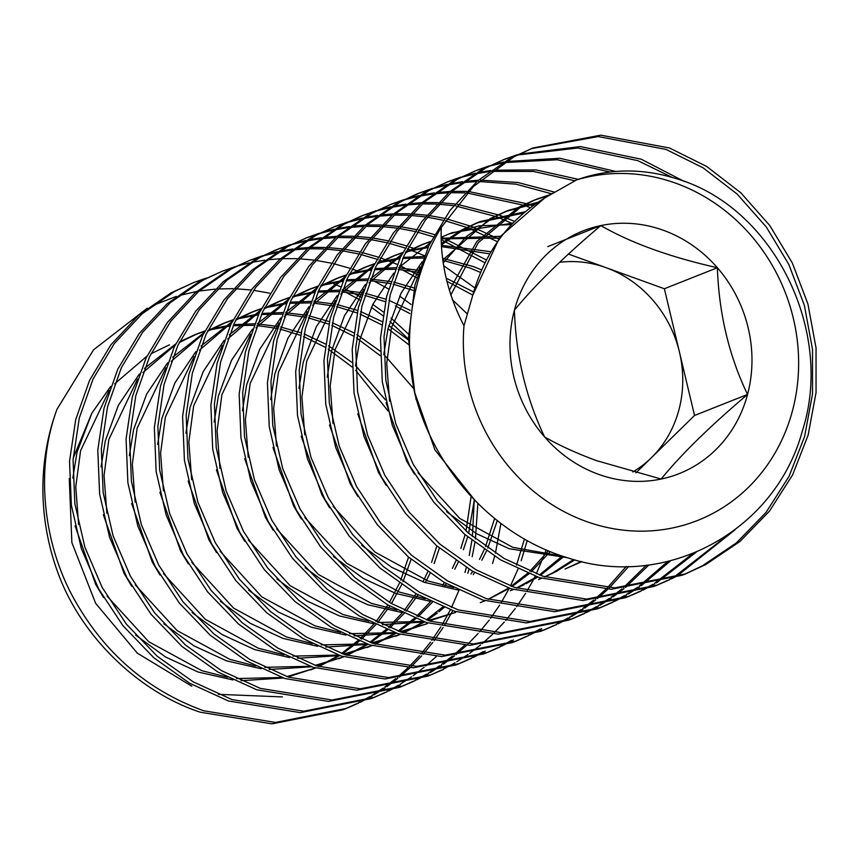 <?xml version="1.0" encoding="UTF-8"?>
<svg xmlns="http://www.w3.org/2000/svg" width="859" height="859" viewBox="0 0 859 859"><rect width="100%" height="100%" fill="white"/><g stroke="black" fill="none" stroke-linecap="round" stroke-linejoin="round"><path stroke-width="1.29" d="M632.804 471.978A113.044 103.424 68.4 0 0 651.337 457.772A113.044 103.424 68.4 0 0 679.458 352.115A113.044 103.424 68.4 0 0 606.089 267.686A113.044 103.424 68.4 0 0 559.574 262.306M598.519 474.318A130.525 119.422 68.4 0 0 661.151 479.043A130.525 119.422 68.4 0 0 747.545 394.453A130.525 119.422 68.4 0 0 717.372 267.729A130.525 119.422 68.4 0 0 600.817 225.584A130.525 119.422 68.4 0 0 514.423 310.174A130.525 119.422 68.4 0 0 544.585 436.909A130.525 119.422 68.4 0 0 598.519 474.318M596.307 460.574L661.151 479.043C681.155 454.475 709.953 426.279 747.545 394.453C729.033 355.959 718.972 313.718 717.372 267.729C669.977 257.077 631.129 243.033 600.817 225.584C563.719 256.938 534.921 285.134 514.423 310.174C515.851 355.454 525.901 397.696 544.585 436.909C558.737 445.134 575.981 453.026 596.307 460.574M414.94 394.131C434.611 470.764 495.052 536.403 568.014 557.921C665.016 590.197 775.366 532.14 802.478 430.52C834.604 330.983 773.325 206.536 675.883 178.543C641.974 168.042 608.891 168.493 576.614 179.907A180.862 165.486 -111.6 0 1 675.958 183.268A180.862 165.486 -111.6 0 1 792.492 410.699A180.862 165.486 -111.6 0 1 585.999 521.37A180.862 165.486 -111.6 0 1 463.978 325.765C447.518 293.821 439.958 261.018 441.29 227.377L473.384 186.532L513.843 156.896L533.031 147.952L510.31 158.292L477.851 180.637L450.073 210.326L428.77 245.824L414.961 284.941L408.433 338.467L414.94 394.131A226.078 206.858 -111.6 0 1 441.29 227.377M346.392 708.407L342.859 709.813L272.002 723.836L200.19 712.197C140.2 692.397 85.363 640.148 60.785 580.212A226.078 206.858 -111.6 0 1 57.016 409.228C35.638 466.534 42.059 541.32 73.906 598.702C104.143 652.947 147.415 690.314 203.723 710.79L275.535 722.44L346.381 708.417L358.59 703.091M360.308 702.265L372.119 695.983M373.783 695.028L385.208 687.769M386.808 686.663L397.846 678.395M399.392 677.139L409.99 667.797M411.482 666.38L421.629 655.889M423.047 654.3L432.689 642.532M434.031 640.75L443.115 627.542M444.361 625.545L452.779 610.642M467.854 573.264L469.046 569.173M472.192 556.686L474.866 542.652M475.435 538.926L477.851 503.428M408.487 334.065L390.985 318.002M383.382 311.989L372.763 304.44M361.188 297.235L343.976 288.291M340.69 286.809L333.979 283.985M344.62 709.104L356.775 703.661M358.482 702.823L370.25 696.424M371.904 695.436L383.275 688.059M384.875 686.942L395.859 678.535M397.395 677.268L407.939 667.787M409.421 666.348L419.514 655.707M420.921 654.096L430.499 642.156M431.83 640.352L440.828 626.941M442.074 624.912L450.395 609.772M451.523 607.474L458.996 590.24M464.966 572.481L466.351 567.531M469.229 555.462L471.902 540.332M472.418 536.488L474.232 499.949M408.433 339.09L389.932 321.481M382.792 315.65L371.367 307.286M360.318 300.21L345.715 292.221M517.311 154.717L504.77 159.162L485.582 168.106L453.112 190.451L425.345 220.14L404.031 255.638L390.222 294.744L384.016 336.61L385.841 380.473L395.816 423.798L413.125 464.15L437.328 500.808L468.209 532.934L504.147 558.5L542.952 576.249L614.765 587.889L685.611 573.866L705.711 564.556L739.889 541.524L769.481 511.116L792.61 474.898L808.136 435.105L816.05 392.563L816.05 347.981L807.9 303.936L792.299 262.908L769.814 225.573L740.748 192.727L706.635 166.431L669.537 148.006L600.763 135.164L533.031 147.952M504.77 159.162L482.049 169.502L449.579 191.858L421.812 221.536L400.498 257.034L386.69 296.151L380.483 338.017L382.309 381.868L392.273 425.205L409.593 465.546L433.795 502.204L464.676 534.33L500.614 559.907L539.42 577.645L611.221 589.285L682.067 575.262M683.839 574.553L702.179 565.963L736.356 542.931L765.949 512.522L789.077 476.305L804.604 436.512L812.517 393.97L812.517 349.388L804.368 305.332L788.755 264.314L766.282 226.969L737.215 194.123L703.091 167.827L666.004 149.412L598.208 136.57L531.27 148.661M489.039 165.927L476.498 170.372L457.31 179.316L424.84 201.661L397.073 231.35L375.77 266.848L361.95 305.965L355.755 347.831L357.569 391.683L367.545 435.019L384.864 475.36L409.056 512.018L439.937 544.144L475.875 569.71L514.681 587.459L586.493 599.099L657.339 585.076L669.548 579.75M671.255 578.923L677.44 575.766L734.95 529.885M684.172 181.41L641.276 159.216L580.319 146.556L519.137 154.158M476.498 170.372L453.777 180.723L421.307 203.068L393.54 232.757L372.237 268.255L358.418 307.361L352.222 349.226L354.037 393.089L364.012 436.415L381.332 476.756L405.523 513.424L436.404 545.54L472.343 571.117L511.148 588.855L582.96 600.495L653.806 586.472L657.339 585.076M655.578 585.763L667.722 580.33M669.429 579.481L673.907 577.173L728.593 534.459M672.168 177.405L637.732 160.622L577.753 148.006L517.429 155.017M460.778 177.137L448.237 181.582L429.038 190.526L396.579 212.882L368.801 242.56L347.498 278.058L333.689 317.175L327.483 359.041L329.308 402.892L339.273 446.229L356.592 486.57L380.795 523.228L411.665 555.354L447.603 580.931L486.419 598.669L558.221 610.309L629.067 596.286L641.276 590.96M642.994 590.133L654.805 583.862M656.469 582.896L696.445 552.026M615.656 171.456L559.843 158.271L505.704 161.556M448.226 181.582L425.506 191.933L393.046 214.278L365.268 243.967L343.965 279.465L330.157 318.582L323.95 360.436L325.765 404.299L335.74 447.625L353.06 487.976L377.262 524.634L408.132 556.761L444.071 582.327L482.876 600.076L554.689 611.715L625.535 597.692M627.306 596.973L639.461 591.54M641.168 590.691L652.937 584.303M654.59 583.315L692.837 553.507M609.944 172.015L557.287 159.753L504.061 162.576M432.507 188.346L419.965 192.803L400.777 201.747L368.307 224.092L340.54 253.781L319.226 289.268L305.417 328.385L299.211 370.25L301.037 414.113L311.001 457.439L328.321 497.78L352.523 534.448L383.404 566.564L419.342 592.141L458.148 609.879L529.949 621.519L600.795 607.496L613.004 602.18M614.722 601.354L626.533 595.072M628.197 594.106L639.622 586.858M641.233 585.752L670.675 560.723M416.432 194.198L397.245 203.143L364.774 225.487L337.007 255.177L315.693 290.675L301.885 329.792L295.679 371.657L297.504 415.509L307.468 458.846L324.788 499.186L348.99 535.844L379.871 567.971L415.81 593.537L454.615 611.286L526.417 622.925L597.263 608.902L600.806 607.496M599.034 608.193L611.189 602.75M612.896 601.901L624.665 595.512M626.318 594.525L637.7 587.148M639.289 586.021L667.808 561.432M404.235 199.567L391.693 204.012L372.505 212.957L340.035 235.302L312.268 264.991L290.965 300.489L277.146 339.595L270.95 381.46L272.765 425.323L282.74 468.649L300.059 509L324.251 545.658L355.132 577.785L391.07 603.351L429.876 621.1L501.688 632.739L572.534 618.716L584.732 613.39M586.45 612.564L598.272 606.282M599.926 605.327L611.361 598.068M612.961 596.962L623.988 588.694M625.535 587.438L648.921 564.911M391.693 204.012L368.973 214.353L336.503 236.708L308.735 266.387L287.421 301.885L273.613 341.002L267.417 382.867L269.232 426.719L279.207 470.056L296.527 510.396L320.718 547.054L351.599 579.181L387.538 604.757L426.343 622.496L498.156 634.135L569.002 620.112L572.534 618.705M570.763 619.403L582.917 613.96M584.625 613.122L596.393 606.722M598.047 605.745L609.428 598.358M611.028 597.241L622.002 588.844M623.537 587.567L646.344 565.233M375.974 210.777L363.432 215.222L344.234 224.167L311.774 246.512L283.996 276.201L262.693 311.699L248.885 350.816L242.678 392.681L244.493 436.533L254.468 479.87L271.788 520.21L295.99 556.868L326.86 588.995L362.799 614.561L401.604 632.31L473.416 643.949L544.262 629.926L556.471 624.6M558.189 623.774L570 617.503M571.664 616.537L583.089 609.278M584.689 608.172L595.727 599.904M597.273 598.648L607.871 589.306M609.353 587.9L628.724 566.435M532.741 205.849L528.199 204.066L468.477 191.46M359.9 216.629L340.701 225.573L308.241 247.918L280.464 277.607L259.16 313.095L245.352 352.211L239.146 394.077L240.96 437.94L250.935 481.265L268.255 521.606L292.447 558.275L323.328 590.391L359.266 615.967L398.071 633.706L469.884 645.345L540.73 631.322L544.273 629.926M542.501 630.613L554.646 625.18M556.364 624.332L568.121 617.932M569.775 616.955L581.156 609.579M582.756 608.451L593.73 600.054M595.276 598.777L605.82 589.295M607.302 587.867L626.254 566.468M530.271 207.685L524.666 205.473L467.028 192.985M347.702 221.987L335.16 226.432L315.972 235.377L283.502 257.732L255.724 287.411L234.421 322.909L220.613 362.026L214.406 403.891L216.232 447.743L226.196 491.08L243.516 531.42L267.718 568.078L298.599 600.205L334.538 625.781L373.343 643.52L445.145 655.159L515.991 641.136L528.199 635.81M529.917 634.984L541.728 628.713M514.552 221.461L499.927 215.287L457.203 204.292M335.15 226.432L312.429 236.783L279.97 259.128L252.192 288.817L230.888 324.315L217.08 363.432L210.874 405.287L212.699 449.15L222.664 492.475L239.983 532.827L264.185 569.485L295.056 601.611L331.005 627.177L369.81 644.926L441.612 656.566L512.458 642.543L516.001 641.136M514.23 641.823L526.384 636.39M528.092 635.542L539.86 629.153M512.501 223.565L496.395 216.683L455.85 206.02M319.43 233.197L306.888 237.653L287.701 246.597L255.23 268.942L227.463 298.631L206.149 334.119L192.341 373.236L186.145 415.101L187.96 458.964L197.935 502.29L215.255 542.63L239.446 579.288L270.327 611.415L306.266 636.991L345.071 654.73L416.883 666.369L487.729 652.346L499.927 647.031M501.645 646.204L513.467 639.923M499.294 239.339L471.655 226.497L446.626 218.83M306.888 237.653L284.168 247.993L251.698 270.338L223.931 300.027L202.617 335.525L188.808 374.642L182.602 416.508L184.427 460.36L194.402 503.696L211.711 544.037L235.914 580.695L266.795 612.821L302.733 638.387L341.538 656.136L413.351 667.776L484.197 653.753L487.729 652.346M485.958 653.044L498.113 647.6M499.82 646.752L511.588 640.363M497.554 241.744L468.123 227.893L445.349 220.784M291.158 244.418L278.627 248.863L259.429 257.807L226.969 280.152L199.191 309.841L177.888 345.339L164.069 384.445L157.873 426.311L159.688 470.174L169.663 513.499L186.983 553.851L211.174 590.509L242.055 622.635L277.994 648.201L316.799 665.94L388.612 677.59L459.458 663.567L471.666 658.241M473.373 657.414L485.195 651.133M486.43 259.987L441.258 236.912M275.084 250.259L255.896 259.203L223.426 281.559L195.659 311.237L174.356 346.735L160.536 385.852L154.341 427.718L156.155 471.57L166.131 514.906L183.45 555.247L207.642 591.905L238.523 624.031L274.461 649.608L313.267 667.346L385.079 678.986L455.925 664.963L459.468 663.556M457.697 664.254L469.841 658.81M471.548 657.973L483.316 651.573M484.991 262.811L441.322 239.672M262.897 255.628L250.356 260.073L231.157 269.017L198.697 291.362L170.92 321.051L149.616 356.549L135.808 395.666L129.602 437.532L131.427 481.384L141.391 524.72L158.711 565.061L182.913 601.719L213.784 633.845L249.733 659.411L288.538 677.16L360.34 688.8L431.186 674.777L443.394 669.451M250.345 260.073L227.624 270.424L195.165 292.769L167.387 322.458L146.084 357.945L132.275 397.062L126.069 438.928L127.894 482.79L137.859 526.116L155.178 566.457L179.381 603.125L210.251 635.241L246.189 660.818L285.005 678.556L356.807 690.196L427.653 676.173L431.197 674.777M429.425 675.464L441.58 670.031M443.287 669.182L455.055 662.783M456.709 661.806L468.091 654.429M469.68 653.302L480.664 644.905M482.2 643.627L492.755 634.146M494.226 632.718L504.319 622.066M505.726 620.456L515.303 608.516M516.635 606.712L525.633 593.301M526.878 591.271L532.172 581.983M532.29 581.768L533.407 579.653M533.965 578.579L535.2 576.142M536.327 573.833L546.249 549.9M474.748 287.851L443.867 265.818M424.453 255.692L407.391 248.788M234.625 266.838L222.084 271.283L202.896 280.227L170.426 302.583L142.658 332.261L121.344 367.759L107.536 406.876L101.33 448.742L103.155 492.594L113.12 535.93L130.439 576.271L154.641 612.929L185.523 645.055L221.461 670.632L260.266 688.37L332.068 700.01L402.925 685.987L415.122 680.661M416.84 679.834L428.652 673.563M430.316 672.597L441.741 665.349M443.351 664.232L454.379 655.965M455.925 654.708L466.534 645.377M468.015 643.96L478.162 633.459M479.58 631.88L489.233 620.112M490.564 618.33L499.648 605.123M500.904 603.115L509.226 588.394M510.461 585.945L518.052 568.991M521.177 560.68L527.233 540.558M466.813 313.481L452.263 299.608M417.732 274.816L399.725 265.506M397.234 264.379L380.29 257.775M222.084 271.283L199.363 281.634L166.893 303.979L139.126 333.668L117.812 369.166L104.003 408.272L97.797 450.137L99.623 494L109.587 537.326L126.907 577.678L151.109 614.335L181.99 646.462L217.928 672.028L256.734 689.777L328.535 701.416L399.381 687.393M401.153 686.674L413.308 681.241M415.015 680.392L426.783 674.004M428.437 673.016L439.819 665.639M441.419 664.512L452.392 656.115M453.928 654.837L464.483 645.356M516.527 565.147L524.43 538.98M416.862 277.79L402.248 269.801M206.353 278.048L193.812 282.504L174.624 291.448L142.154 313.793L114.387 343.482L93.083 378.969L79.264 418.086L73.069 459.952L74.883 503.814L84.858 547.14L102.178 587.481L126.37 624.139L157.251 656.265L193.189 681.842L231.994 699.58L303.807 711.22L374.653 697.197L386.861 691.882M388.569 691.055L400.391 684.773M193.812 282.504L171.091 292.844L138.621 315.189L110.854 344.878L89.551 380.376L75.732 419.493L69.536 461.358L71.351 505.21L81.326 548.547L98.645 588.887L122.837 625.545L153.718 657.672L189.656 683.238L228.462 700.987L300.274 712.626L371.12 698.603L374.653 697.197M372.892 697.895L385.036 692.451M386.743 691.602L398.512 685.214M400.165 684.226L411.547 676.849M413.147 675.722L424.121 667.325M425.656 666.047L436.211 656.577M492.594 563.45L494.612 556.321M495.428 553.207L500.915 523.421M411.053 304.44L399.639 296.076M388.59 289L373.987 281.011M515.604 155.554L502.998 159.871M503.825 161.964L490.865 165.368M502.171 162.963L489.158 166.227M487.332 166.764L474.737 171.081M578.268 179.327L535.973 169.91L492.765 170.2M490.822 170.458L477.432 172.777M475.553 173.185L462.593 176.578M574.778 180.744L533.45 171.424L491.187 171.37M489.233 171.607L475.789 173.786M473.9 174.173L460.886 177.437M459.06 177.985L446.465 182.301M554.323 192.062L517.934 182.505L480.342 180.143M478.334 180.229L464.494 181.421M462.55 181.668L449.16 183.987M447.281 184.395L434.332 187.788M551.725 193.812L515.894 184.159L478.828 181.474M476.809 181.539L462.915 182.591M460.961 182.817L447.518 184.996M445.628 185.383L432.625 188.647M430.788 189.195L418.193 193.511M466.394 191.364L452.07 191.353M450.062 191.439L436.222 192.631M434.278 192.878L420.899 195.197M419.02 195.605L406.06 198.998M464.934 192.867L450.556 192.695M448.538 192.76L434.643 193.801M432.689 194.027L419.256 196.206M417.367 196.604L404.353 199.868M402.527 200.405L389.932 204.721M455.045 204.002L440.205 202.67M438.122 202.584L423.809 202.563M421.79 202.649L407.961 203.841M406.017 204.098L392.627 206.407M390.748 206.815L377.788 210.219M453.67 205.698L438.766 204.195M436.673 204.077L422.295 203.905M420.276 203.97L406.371 205.011M404.428 205.247L390.985 207.427M389.095 207.814L376.081 211.078M374.256 211.615L361.66 215.931M444.371 218.315L428.942 215.512M426.773 215.222L411.933 213.891M409.85 213.794L395.537 213.784M393.529 213.87L379.689 215.051M377.745 215.308L364.356 217.628M362.477 218.036L349.516 221.429M443.083 220.237L427.578 217.23M425.409 216.908L410.495 215.405M408.401 215.287L394.023 215.115M392.005 215.179L378.11 216.221M376.156 216.457L362.713 218.637M360.823 219.024L347.82 222.288M345.984 222.835L333.389 227.152M434.471 234.571L418.354 230.051M416.1 229.536L400.67 226.722M398.512 226.432L383.662 225.101M381.589 225.004L367.265 224.994M365.258 225.079L351.417 226.271M349.473 226.518L336.094 228.838M334.205 229.246L321.255 232.639M433.29 236.751L417.077 231.994M414.822 231.447L399.306 228.44M397.137 228.129L382.223 226.615M380.129 226.497L365.751 226.325M363.733 226.389L349.838 227.442M347.884 227.667L334.441 229.847M332.562 230.233L319.548 233.498M317.723 234.045L305.128 238.362M415.122 248.917L408.562 246.565M406.2 245.781L390.083 241.261M387.828 240.745L372.398 237.932M370.24 237.642L355.401 236.311M353.317 236.214L338.994 236.204M336.986 236.289L323.156 237.481M321.212 237.728L307.823 240.048M305.944 240.456L292.983 243.849M405.018 247.972L388.816 243.204M386.55 242.657L371.034 239.65M368.865 239.339L353.951 237.836M351.868 237.718L337.48 237.546M335.461 237.61L321.567 238.652M319.623 238.877L306.18 241.057M304.29 241.454L291.276 244.718M289.451 245.255L276.856 249.572M377.928 256.991L361.811 252.471M359.567 251.955L344.137 249.142M341.968 248.852L327.129 247.521M325.046 247.435L310.733 247.413M308.725 247.499L294.884 248.691M292.94 248.949L279.551 251.257M277.672 251.666L264.712 255.069M383.318 261.533L379.13 259.998M376.757 259.182L360.544 254.425M358.278 253.877L342.773 250.871M340.594 250.549L325.69 249.046M323.596 248.927L309.219 248.756M307.2 248.82L293.306 249.862M291.351 250.098L277.908 252.278M276.018 252.664L263.015 255.928M261.179 256.465L248.584 260.782M358.579 271.347L352.018 268.996M349.667 268.212L333.55 263.681M331.295 263.165L315.865 260.363M313.707 260.073L298.857 258.742M296.774 258.645L282.461 258.634M280.453 258.72L266.612 259.901M264.669 260.159L251.29 262.478M249.4 262.886L236.45 266.279M282.418 696.907L218.326 694.34M191.793 686.169L137.311 653.151L95.617 603.286L71.877 542.598L69.268 478.57M73.165 458.169L91.87 413.147L110.65 386.443M57.016 409.228L93.556 349.806L147.286 308.188M152.14 305.793L176.299 296.409M179.059 295.593L196.679 291.48M199.041 291.061L215.147 289.129M217.413 288.968L233.176 288.667M235.43 288.731L251.311 289.998M253.598 290.299L269.844 293.22M576.614 179.907L550.286 194.81C511.277 216.575 485.453 250.012 472.804 295.131L463.978 325.765M635.961 472.826L694.534 415.477L664.372 288.753L568.422 254.06M694.534 415.477L747.545 394.453M664.372 288.753L717.372 267.729M547.806 246.608L600.817 225.584M91.87 413.147L77.042 452.113L72.822 478.066M75.077 525.923L95.757 584.528L103.477 597.467M135.582 635.016L165.551 657.017L198.236 672.049L232.896 679.941M241.035 680.693L283.363 677.987M288.023 676.978L315.253 668.023M318.549 666.541L338.961 655.224M341.56 653.484L358.096 640.492M360.254 638.527L374.18 623.849M376.017 621.626L387.903 604.961M389.46 602.417L399.446 583.154M400.724 580.179L408.573 557.126M388.107 411.064L355.658 370.283M351.965 366.9L328.224 349.119M325.046 347.186L303.56 336.535M300.586 335.354L280.045 329.051M277.146 328.406L256.82 325.507M253.899 325.325L233.133 325.722M230.094 326.033L208.63 330.178M204.635 331.338L194.188 335.01L179.585 341.796M175.665 343.987L144.516 368.393M139.362 374.009L118.381 405.287L105.313 440.892L101.083 466.845M103.348 514.713L124.018 573.318L131.749 586.246M163.854 623.806L193.823 645.796L226.497 660.839L261.168 668.731M269.307 669.483L311.624 666.767M316.295 665.768L343.514 656.813M346.821 655.331L367.222 644.014M369.821 642.274L386.367 629.282M388.526 627.306L402.452 612.639M404.288 610.416L416.175 593.752M422.961 581.854L427.707 571.944M431.594 562.377L436.834 545.916M416.722 400.455L415.81 398.898M380.226 355.68L356.496 337.909M353.307 335.976L331.832 325.325M328.847 324.144L308.317 317.841M305.407 317.186L285.091 314.297M282.171 314.115L261.404 314.512M258.366 314.823L236.236 319.151M232.907 320.128L222.46 323.8L207.857 330.586M203.937 332.766L172.777 357.183M167.634 362.799L146.653 394.077L133.575 429.683L129.355 455.635M131.62 503.503L152.29 562.097L160.021 575.036M192.115 612.596L222.094 634.586L254.769 649.629L289.44 657.522M297.579 658.273L339.896 655.557M344.556 654.558L371.786 645.592M375.093 644.121L395.494 632.804M398.093 631.054L414.629 618.072M416.787 616.096L430.724 601.429M442.696 585.269L444.436 582.542M452.382 568.39L455.979 560.734M460.843 548.482L465.106 534.706M466.04 531.034L471.097 496.459M408.497 344.47L388 328.761M381.579 324.766L360.104 314.115M357.119 312.934L336.588 306.62M333.679 305.976L313.363 303.077M310.443 302.894L289.666 303.291M286.627 303.603L264.497 307.93M261.179 308.907L250.731 312.579L236.118 319.376M232.209 321.556L201.049 345.973M195.906 351.589L174.925 382.867L161.846 418.473L157.627 444.425M159.881 492.293L180.562 550.887L188.282 563.826M220.387 601.375L250.356 623.376L283.041 638.42L317.701 646.301M325.851 647.063L368.167 644.347M372.827 643.348L400.058 634.382M403.365 632.9L423.766 621.583M426.365 619.844L442.9 606.862M470.968 574.048L472.708 571.321M479.494 559.434L484.251 549.524M485.528 546.539L494.634 518.492M409.85 313.556L395.301 305.911M385.39 301.724L364.85 295.41M361.95 294.766L341.624 291.867M338.714 291.684L317.937 292.081M314.899 292.393L292.769 296.72M289.451 297.697L278.992 301.369L264.389 308.166M260.47 310.346L229.321 334.763M224.167 340.368L203.196 371.646L190.118 407.263L185.898 433.215M188.153 481.072L208.834 539.677L216.554 552.616M248.659 590.165L278.627 612.166L311.312 627.199L345.973 635.091M354.112 635.843L396.428 633.137M401.099 632.127L427.277 623.666L399.961 631.73M413.651 290.503L393.121 284.2M390.211 283.556L369.896 280.657M366.976 280.474L346.209 280.872M343.171 281.183L321.041 285.51M317.712 286.487L307.264 290.159L292.661 296.946M288.742 299.136L257.582 323.542M252.439 329.158L231.458 360.436L218.39 396.042L214.159 421.994M216.425 469.862L237.095 528.468L244.826 541.395M276.92 578.955L306.899 600.946L339.573 615.989L374.245 623.881M382.384 624.633L424.7 621.916M429.371 620.917L455.549 612.456L428.233 620.52M552.541 193.254L546.754 196.206L499.938 236.826L472.804 295.131L446.938 281.312M418.483 272.335L398.168 269.447M395.247 269.264L374.47 269.662M371.432 269.973L349.302 274.3M345.984 275.277L335.536 278.95L320.922 285.736M317.014 287.915L285.854 312.332M280.71 317.948L259.729 349.226L246.651 384.832L242.431 410.785M244.697 458.652L265.367 517.258L273.098 530.186M305.192 567.745L335.171 589.736L367.845 604.779L402.517 612.671M480.288 602.642L484.863 600.742M488.17 599.271L507.444 588.683M511.169 586.203L527.705 573.221M529.863 571.246L548.407 550.823M480.106 272.271L470.088 268.04L443.061 260.384M423.519 258.044L402.742 258.441M399.703 258.752L377.573 263.079M374.256 264.057L363.797 267.729L349.194 274.526M345.275 276.705L314.126 301.122M308.982 306.738L288.001 338.017L274.923 373.622L270.703 399.575M272.958 447.442L293.638 506.037L301.359 518.976M333.464 556.525L363.432 578.526L396.117 593.569L430.778 601.45M510.321 590.724L513.134 589.532M516.431 588.05L536.843 576.733M539.441 574.993L562.258 556.063M489.823 253.845L441.676 246.651M427.975 247.542L405.845 251.87M402.517 252.847L392.069 256.519L377.466 263.316M373.547 265.495L342.387 289.913M337.243 295.517L316.262 326.796L303.195 362.412L298.964 388.365M301.23 436.222L321.9 494.827L329.631 507.766M361.736 545.315L391.704 567.316L424.378 582.348L459.05 590.24M538.582 579.503L541.395 578.322M544.703 576.84L552.67 572.889L573.608 559.542M500.217 238.083L441.301 238.845M430.788 241.637L420.341 245.309L405.727 252.095M401.819 254.285L370.659 278.692M365.515 284.308L344.534 315.586L331.456 351.191L327.236 377.144M329.502 425.012L350.171 483.617L357.902 496.545M581.876 561.625L565.093 569.002L581.296 561.485M511.513 224.607L479.236 225.82L448.613 234.099L441.258 237.256M430.08 243.065L398.93 267.482M393.787 273.098L372.806 304.376L359.728 339.981L355.508 365.934M357.763 413.802L378.443 472.407L386.163 485.335M523.571 213.096L476.874 222.878L461.938 229.847L441.483 243.322M422.048 261.888L401.067 293.166L388 328.772L383.769 354.724M386.035 402.592L406.704 461.186L414.435 474.125M446.54 511.674L476.509 533.675L509.194 548.718L567.219 557.674M536.327 203.315L505.146 211.668L490.21 218.637L442.986 259.805M414.306 391.382L434.976 449.976L475.639 501.216M549.685 195.133L533.418 200.458L518.482 207.427L476.82 241.54L449.289 290.256M169.459 344.824L150.926 353.79M146.91 356.217L114.634 383.823M109.276 390.34L80.574 450.707L75.775 486.795L78.609 524.527M107.01 596.06L148.779 641.748L201.768 670.654L227.474 677.236M236.429 678.546L281.967 677.483M286.895 676.581L315.36 668.055M318.786 666.616L339.82 655.535M342.494 653.828L359.427 641.039M361.628 639.096L375.845 624.643M377.724 622.453L389.836 606.067M391.436 603.566L401.658 584.678M402.978 581.758L411.117 559.284M385.433 399.843L355.497 365.494M351.9 362.38L328.578 345.79M325.421 343.976L304.118 333.958M301.144 332.852L280.678 327M277.779 326.409L257.442 323.918M254.511 323.8L233.627 324.627M230.566 325.013L210.315 329.298M204.796 331.016L197.72 333.603L179.198 342.58M175.172 345.007L142.895 372.613M137.547 379.13L108.846 439.497L104.046 475.585L106.881 513.317M135.282 584.85L177.051 630.538L230.04 659.433L255.735 666.026M264.701 667.325L310.239 666.273M315.156 665.371L343.621 656.845M347.047 655.406L368.092 644.325M370.766 642.607L387.688 629.819M389.9 627.875L404.117 613.433M405.985 611.243L418.108 594.847M425.323 582.67L429.929 573.468M434.128 563.611L439.389 548.074M413.705 388.633L383.758 354.284M380.172 351.159L356.839 334.581M353.693 332.766L332.379 322.748M329.416 321.642L308.939 315.79M306.04 315.199L285.703 312.708M282.783 312.579L261.898 313.417M258.827 313.803L236.44 318.721M233.068 319.806L225.992 322.393L207.47 331.37M203.443 333.786L171.166 361.392M165.808 367.92L137.118 428.287L132.307 464.365L135.153 502.096M163.554 573.64L205.312 619.318L258.301 648.223L284.007 654.816M292.973 656.115L338.5 655.063M343.428 654.161L371.893 645.635M375.319 644.196L396.364 633.104M399.027 631.397L415.96 618.609M418.161 616.665L432.378 602.223M444.951 585.795L446.379 583.637M454.765 569.249L458.191 562.248M463.398 549.771L467.65 536.864M468.638 533.299L474.318 499.863M408.433 339.949L388.794 325.604M381.965 321.545L360.651 311.527M357.688 310.432L337.211 304.569M334.312 303.989L313.975 301.498M311.044 301.369L290.159 302.207M287.099 302.583L264.712 307.511M261.34 308.596L254.264 311.183L235.742 320.16M231.715 322.576L199.438 350.182M194.08 356.71L165.379 417.066L160.579 453.155L163.425 490.886M191.825 562.42L233.584 608.108L286.573 637.013L312.279 643.595M321.245 644.905L366.772 643.842M371.7 642.94L400.165 634.414M403.59 632.986L424.636 621.895M427.299 620.187L437.349 613.025M438.906 611.801L444.232 607.399M473.223 574.585L474.651 572.427M481.856 560.24L486.462 551.038M487.783 548.117L497.286 520.629M410.226 310.335L388.923 300.317M385.949 299.211L365.483 293.359M362.584 292.769L342.247 290.288M339.316 290.159L318.431 290.997M315.371 291.373L292.983 296.301M289.601 297.386L282.525 299.974L264.003 308.939M259.976 311.366L227.71 338.972M222.352 345.49L193.651 405.856L188.851 441.945L191.686 479.676M220.087 551.21L261.855 596.898L314.845 625.803L340.54 632.385M349.506 633.695L395.043 632.632M414.221 288.001L393.755 282.149M390.845 281.559L370.508 279.068M367.588 278.95L346.703 279.776M343.632 280.163L321.245 285.081M317.873 286.165L310.797 288.753L292.275 297.729M288.248 300.156L255.971 327.762M250.613 334.28L221.923 394.646L217.112 430.735L219.958 468.466M248.358 540L290.127 585.688L343.106 614.582L368.812 621.175M377.777 622.474L423.304 621.422M473.599 291.974L446.218 278.187M419.117 270.349L398.78 267.858M395.849 267.729L374.975 268.566M371.904 268.953L349.516 273.871M346.145 274.955L339.069 277.543L320.547 286.519M316.52 288.935L284.243 316.541M278.885 323.07L250.184 383.436L245.384 419.514L248.23 457.246M276.63 528.79L318.388 574.467L371.378 603.372L397.083 609.965M483.821 601.246L484.97 600.785M488.395 599.346L509.344 588.318M512.104 586.547L529.037 573.758M531.238 571.815L550.254 551.585M481.147 269.747L473.62 266.644L442.793 258.323M424.121 256.519L403.236 257.356M400.176 257.732L377.788 262.661M374.406 263.745L367.341 266.333L348.808 275.309M344.781 277.725L312.515 305.332M307.157 311.86L278.456 372.215L273.656 408.304L276.491 446.036M304.891 517.569L346.66 563.257L399.65 592.162L425.345 598.744M512.082 590.026L513.242 589.564M516.667 588.136L524.248 584.603M525.944 583.744L537.702 577.044M540.375 575.337L563.826 556.589M491.069 251.73L441.59 245.363M428.448 246.522L406.049 251.451M402.678 252.535L395.602 255.123L377.08 264.089M373.053 266.515L340.776 294.122M335.429 300.639L306.727 361.005L301.928 397.094L304.762 434.826M333.163 506.359L374.932 552.047L427.911 580.952L453.616 587.535M540.354 578.816L541.503 578.354M544.928 576.915L556.202 571.493L574.811 559.864M501.581 236.279L441.279 238.287M430.95 241.315L423.874 243.902L405.351 252.879M401.325 255.306L369.048 282.912M363.69 289.429L334.989 349.796L330.189 385.884L333.034 423.616M512.984 223.072L452.145 232.692L448.613 234.099M525.128 211.776L480.406 221.482L465.481 228.451L441.558 244.751M420.234 267.009L391.532 327.365L386.733 363.454L389.567 401.185M417.968 472.718L459.737 518.407L512.726 547.312L562.935 556.288M537.959 202.198L508.678 210.272L493.742 217.23L466.276 236.622L443.394 262.79M550.952 194.338L536.95 199.052L522.014 206.02L478.291 242.646L450.771 295.109M685.611 573.855L682.078 575.262M629.078 596.286L625.545 597.681M402.925 685.987L399.392 687.383M419.965 192.803L416.422 194.198M363.421 215.222L359.889 216.629M278.617 248.863L275.084 250.27M310.668 669.923L314.211 668.517M194.188 335.01L197.72 333.603M338.94 658.703L342.473 657.307M222.46 323.8L225.992 322.393M367.212 647.493L370.744 646.097M250.731 312.579L254.264 311.183M395.484 636.283L399.016 634.876M278.992 301.369L282.525 299.974M307.264 290.159L310.797 288.753M335.536 278.95L339.069 277.543M363.797 267.729L367.341 266.333M392.069 256.519L395.602 255.123M420.341 245.309L423.874 243.902M476.874 222.878L480.406 221.482M505.146 211.668L508.678 210.272M533.418 200.458L536.95 199.052"/></g></svg>
